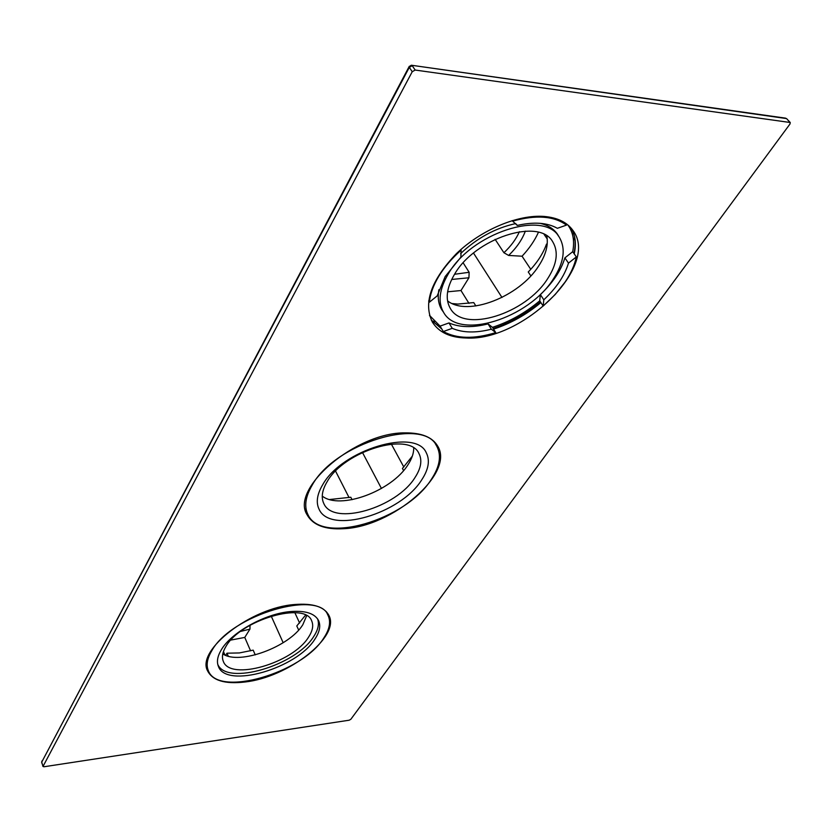 <?xml version="1.0" encoding="UTF-8"?>
<svg xmlns="http://www.w3.org/2000/svg" width="832" height="832" viewBox="0 0 832 832"><rect width="100%" height="100%" fill="white"/><g stroke="black" fill="none" stroke-linecap="round" stroke-linejoin="round"><path stroke-width="1.25" d="M412.339 456.113L402.438 468.447L403.582 470.558M335.577 471.13L349.097 497.64M306.717 512.065L305.978 512.106M352.05 499.699L350.802 497.245L329.659 499.512M403.811 467.033L391.342 444.09M362.45 452.442L381.451 488.478M452.223 303.566L457.85 304.065L473.751 302.588L475.852 305.958M451.672 279.469L468.936 277.774L469.144 272.293L454.542 274.269M463.185 262.87L469.144 272.293M514.738 319.29L512.106 319.218M573.425 232.866L572.437 234.364M518.263 315.89L516.714 318.219M468.936 277.774L460.98 290.534L468.998 303.41M460.98 290.534L447.606 291.814M547.217 244.14L546.499 244.098L547.123 245.014M544.138 234.426L547.238 238.961M519.397 231.691C516.131 239.096 510.973 246.116 503.922 252.741L508.643 255.445C516.63 247.718 522.194 239.606 525.356 231.119M508.643 255.445L522.049 256.214C529.246 248.529 534.706 240.573 538.408 232.326M530.774 269.318L522.049 256.214M546.499 244.098C543.088 253.687 537.004 262.985 528.258 271.981L530.847 275.881M503.922 252.741L495.113 239.325M473.512 253.063L501.977 297.471M514.956 317.72L515.653 318.802M228.259 656.188L227.001 653.193L239.356 652.943L253.178 650.146L255.247 654.888M240.562 631.436L249.943 629.117L250.047 625.248M207.646 668.938L207.064 669.011M249.943 629.117L244.764 637.426L250.578 650.842M224.91 655.013L223.454 651.56M227.001 653.193L225.67 655.335M222.945 653.245L223.361 654.233M244.764 637.426L230.859 640.068M299.614 623.043L294.861 612.706M305.542 615.139L296.795 625.955L298.667 630.032M271.211 616.096L283.171 642.73M314.964 639.038C319.654 631.956 320.871 625.82 318.614 620.641C314.798 613.371 305.302 610.355 290.108 611.603C264.95 613.746 231.327 632.445 221.322 649.792C217.495 656.178 216.518 661.69 218.379 666.318C226.013 689.177 297.118 668.387 314.964 639.038M323.773 638.03C302.266 673.057 217.485 697.871 208.26 670.446C206.076 664.976 207.22 658.455 211.702 650.894C231.13 614.775 319.935 588.952 328.224 615.784C330.98 622.055 329.493 629.47 323.773 638.03M460.876 257.171L445.162 276.567L437.185 295.89L429.385 302.203C430.186 294.039 433.326 285.386 438.797 276.276C444.361 267.134 451.797 258.44 461.105 250.162L460.876 257.171M515.83 223.558C495.487 227.978 477.079 237.983 460.626 253.594M438.88 289.723C437.476 297.513 438.422 304.158 441.73 309.67L443.435 312.104M558.927 236.652L557.378 234.073C553.654 228.748 547.893 225.16 540.103 223.319M567.798 224.921L568.412 225.753C573.269 232.908 574.694 241.55 572.707 251.68L564.897 257.878C561.007 270.577 552.833 282.807 540.353 294.58L539.739 300.82C525.242 312.978 509.475 321.807 492.44 327.33L488.051 323.898C472.566 327.808 459.534 327.486 448.978 322.941L440.076 326.123L429.489 315.359M460.772 249.631L461.105 250.162M512.242 220.574L512.626 221.146C536.11 214.625 554.06 215.946 566.478 225.118L557.378 228.301C547.31 222.622 533.936 221.655 517.265 225.42L512.626 221.146M564.814 222.737L566.478 225.118M572.707 251.68L576.337 256.911C574.61 265.127 570.856 273.51 565.074 282.069L555.235 294.466L543.182 306.051L543.806 299.811C556.338 288.028 564.564 275.798 568.495 263.12L576.337 256.911M539.739 300.82L543.182 306.051M492.44 327.33L495.758 332.613C474.23 339.217 456.758 338.853 443.321 331.542L452.254 328.338C462.81 332.852 475.852 333.143 491.369 329.202L495.758 332.613M440.076 326.123L443.321 331.542M428.646 300.986L429.385 302.203M516.755 224.671L517.265 225.42M448.978 322.941L452.254 328.338M488.051 323.898L491.369 329.202M540.353 294.58L543.806 299.811M564.897 257.878L568.495 263.12M546.78 235.934C548.506 244.962 545.875 254.873 538.876 265.678C519.511 296.743 467.501 317.054 447.554 300.851M448.209 274.03C470.964 233.334 543.847 209.508 559.052 236.839C566.03 248.31 564.138 262.361 553.353 278.99C528.414 318.666 458.723 340.548 443.55 312.291C437.726 302.11 439.286 289.349 448.209 274.03M454.511 274.331C446.514 287.966 445.11 299.322 450.32 308.402C463.757 333.372 525.637 313.914 547.622 278.72C557.076 264.056 558.74 251.68 552.614 241.592C539.167 217.35 474.781 238.326 454.511 274.331M42.983 766.48L412.235 71.718L415.168 70.044L790.254 122.512L789.963 124.041L350.834 719.285L349.149 720.21L44.044 766.75L42.983 766.48L41.902 762.694M343.418 528.715C392.205 527.01 455.083 473.335 437.653 446.046C432.349 437.122 421.481 432.734 405.049 432.879C355.94 432.266 290.15 488.426 306.998 514.634C312.78 525.054 324.917 529.745 343.418 528.715M466.055 338C522.111 341.609 600.257 266.022 572.915 230.422C567.102 222.29 557.534 217.63 544.222 216.445C518.014 214.302 480.979 229.913 456.342 253.708C431.028 280.228 423.051 303.046 432.411 322.171C438.901 332.322 450.112 337.594 466.055 338M244.826 682.022C287.997 677.466 340.631 636.584 328.91 615.43C324.334 606.726 312.915 603.086 294.663 604.521C251.274 607.526 196.071 650.177 207.532 670.748C212.514 680.555 224.942 684.31 244.826 682.022M322.754 484.63C317.075 494.198 315.827 502.362 319.02 509.111C329.763 534.82 400.67 513.895 421.678 479.908C428.605 469.404 430.134 460.356 426.286 452.795C415.948 427.69 342.014 449.738 322.754 484.63M431.267 479.461C405.787 520.239 320.788 545.314 307.788 514.28C304.023 506.251 305.5 496.538 312.187 485.129C335.119 443.04 424.497 416.333 436.914 446.493C441.626 455.707 439.743 466.69 431.267 479.461M413.722 448.084C413.764 453.284 411.85 458.838 407.982 464.766C391.862 491.046 340.038 510.276 322.265 496.101M327.163 481.666C322.067 490.214 320.954 497.515 323.825 503.558C333.372 526.396 396.438 507.822 414.97 477.578C421.034 468.291 422.375 460.294 418.985 453.606C409.76 431.246 344.313 450.705 327.163 481.666M306.665 615.732L302.817 624.718C289.442 646.838 239.231 665.402 222.789 653.9M317.585 618.873C319.436 623.938 318.136 629.834 313.674 636.563C296.161 665.413 226.647 686.213 217.755 664.352M225.898 646.537C222.487 652.226 221.614 657.124 223.278 661.253C230.006 681.45 292.885 663.125 308.547 637.146C312.634 630.916 313.685 625.529 311.709 620.974C305.49 601.089 240.427 619.965 225.898 646.537M436.249 445.307L436.654 444.694M432.162 321.214L433.857 321.256M504.005 323.014L507.031 323.097M523.765 314.08L525.512 311.438M573.404 239.626L574.683 237.713M43.035 766.147L41.673 762.466L41.933 761.01M412.235 71.718L409.313 67.361L41.725 762.133L409.282 66.321M415.168 70.044L412.235 65.697L409.313 67.361L409.074 66.685L411.278 65.239M789.807 122.304L786.594 118.581L411.778 65.291L785.585 118.154M787.176 119.267L790.254 122.512M208.385 670.727L206.866 668.699L208.468 670.914M437.601 447.845L436.446 444.163M441.626 328.713L431.267 320.05L441.792 328.994M493.574 329.129C510.598 323.544 526.375 314.694 540.883 302.567M574.215 253.854C576.378 244.14 575.453 235.695 571.438 228.509C575.318 235.498 576.16 243.818 573.934 253.458M436.446 445.671L436.81 445.13M524.586 313.55L526.375 310.877M573.466 240.282L574.777 238.316M432.64 321.776L434.429 321.828M502.809 323.523L505.908 323.596M328.224 615.784L326.217 611.562M208.26 670.446L206.471 666.078M568.412 225.753L567.861 224.962M429.998 316.243L429.51 315.432M555.506 231.722L559.052 236.839M440.357 307.029L443.55 312.291M437.507 447.637L436.426 444.132M493.178 328.494C510.172 322.878 525.928 314.018 540.446 301.912M436.914 446.493L434.034 441.397M307.788 514.28L305.23 509.018"/></g></svg>
